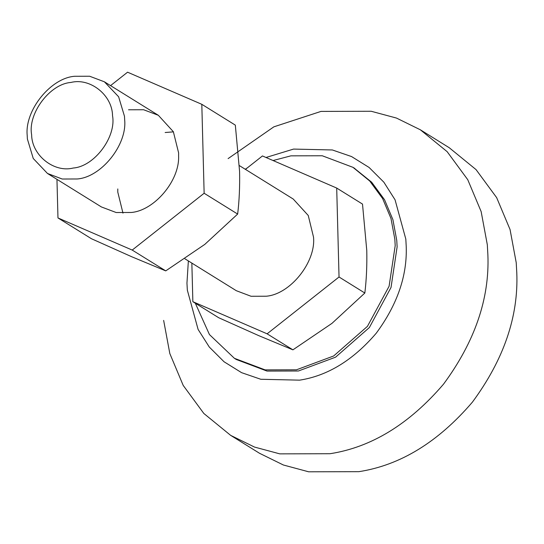<?xml version="1.0" encoding="UTF-8"?>
<svg xmlns="http://www.w3.org/2000/svg" width="544" height="544" viewBox="0 0 544 544"><rect width="100%" height="100%" fill="white"/><g stroke="black" fill="none" stroke-linecap="round" stroke-linejoin="round"><path stroke-width="0.82" d="M117.79 188.945L117.783 192.093L122.971 213.132M47.478 173.468L33.252 158.488L27.384 138.978L27.2 135.415C24.616 110.391 50.612 78.064 74.589 76.282L89.651 76.242L104.387 81.797L118.619 96.771L124.481 116.28L124.664 119.85C127.248 144.867 101.259 177.194 77.275 178.976L62.213 179.017L47.478 173.468L101.436 206.965L116.171 212.52L131.233 212.48C154.122 210.65 179.663 180.887 178.602 156.046L178.616 152.898L173.359 131.73L158.345 115.294L143.609 109.745L128.547 109.779M173.427 131.859L165.158 132.512M56.957 179.35L57.97 217.947L91.487 238.755L131.709 256.741L165.736 270.878L204.796 244.392L237.653 214.064C239.251 200.886 239.897 186.701 239.591 171.516L235.328 125.127L201.81 104.312L127.561 72.196L110.554 85.626M57.97 217.947L132.219 250.07L204.136 193.256L201.81 104.312M237.653 214.064L204.136 193.256M165.736 270.878L132.219 250.07M228.106 158.61L273.85 126.84L321.001 111.404L371.212 111.268L396.467 118.062L420.335 129.785L449.242 147.73L476.048 169.606L496.665 197.649L510.054 229.527L516.222 262.677L516.8 273.074C518.5 316.662 503.703 359.686 472.403 402.138C438.178 442.082 400.336 465.256 358.87 471.668L308.666 471.804L283.404 465.011L259.536 453.288L230.629 435.343L203.823 413.467L183.206 385.424L169.823 353.552L163.649 320.402M420.335 129.785L447.141 151.66L467.758 179.704L481.148 211.582L487.315 244.732L487.893 255.129C489.593 298.717 474.796 341.741 443.496 384.193C409.272 424.13 371.43 447.311 329.963 453.723L279.759 453.859L254.497 447.066L230.629 435.343M266.023 157.481L293.556 149.083L332.37 149.967L351.567 156.57L369.097 167.464L383.853 182.186L395.06 199.811L405.817 239.081L406.205 246.099C407.354 275.522 397.365 304.565 376.237 333.22C353.138 360.176 327.59 375.822 299.601 380.154L260.787 379.27L241.59 372.667L224.06 361.774L209.304 347.058L198.098 329.426L187.34 290.156L186.952 283.138L188.36 260.936M245.276 169.266L247.602 167.674M31.62 134.694C27.717 113.703 49.708 83.932 70.958 82.45C89.944 77.547 112.329 94.969 112.54 115.777C116.443 136.775 94.445 166.546 73.202 168.028C54.216 172.931 31.824 155.509 31.62 134.694M353.933 167.94L371.654 182.206L384.54 199.736L392.904 219.654L396.76 240.373L397.12 246.874L391.027 287.456L369.369 327.536L335.587 357.17L298.418 370.994L267.036 371.083L236.334 359.509L234.403 358.312L209.447 334.567L195.316 303.219M184.933 258.801L236.327 290.714L251.063 296.269L266.125 296.228C290.108 294.44 316.098 262.12 313.514 237.096L308.251 215.478L293.236 199.043L239.374 165.607M273.074 160.534L290.884 155.849L322.266 155.768L352.974 167.334L369.723 181.009L382.609 198.54L390.98 218.457L394.835 239.176L395.196 245.677L389.096 286.26L367.445 326.346L333.656 355.98L296.487 369.798L265.112 369.886L234.403 358.312M192.426 284.968L192.161 274.944M191.848 263.099L192.862 301.696L267.111 333.819L339.034 276.998L336.702 188.061L262.453 155.944L245.446 169.374M267.111 333.819L292.917 349.84L258.89 335.702L218.668 317.716L192.862 301.696M339.034 276.998L364.84 293.026L331.976 323.354L292.917 349.84M336.702 188.061L362.508 204.088L366.772 250.478C367.084 265.669 366.438 279.847 364.84 293.026M158.345 115.294L104.387 81.797M354.899 168.531L352.974 167.334"/></g></svg>
